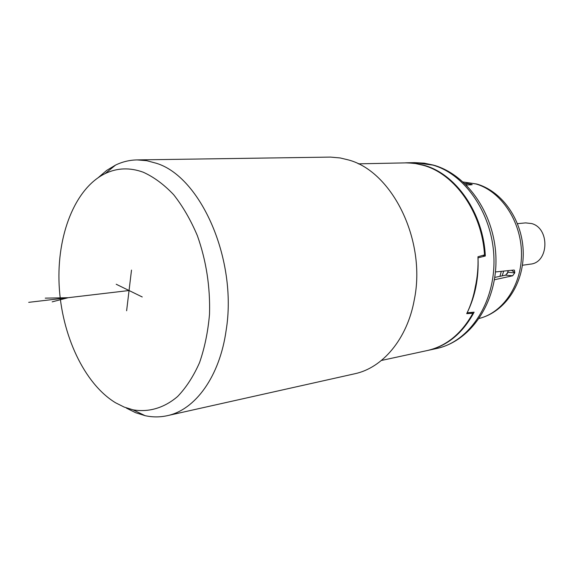 <?xml version="1.0" encoding="UTF-8"?>
<svg xmlns="http://www.w3.org/2000/svg" width="574" height="574" viewBox="0 0 574 574"><rect width="100%" height="100%" fill="white"/><g stroke="black" fill="none" stroke-linecap="round" stroke-linejoin="round"><path stroke-width="0.86" d="M495.448 271.954L513.895 270.038L514.491 270.254L514.749 272.851L512.639 275.778L505.651 275.161L507.882 272.248L508.263 270.627M505.651 275.161L494.781 277.407M512.639 275.778L494.408 279.753M499.94 276.338L501.303 271.344M466.447 185.05L467.107 183.45L464.739 183.465M467.107 183.45L472.237 184.641L466.361 185.05M463.153 181.98L476.025 183.981C500.808 191.171 520.905 220.681 521.472 252.517C522.204 284.367 503.448 312.5 479.233 318.434C505.192 311.947 523.761 283.563 523.237 252.553C522.799 221.478 503.455 192.175 477.489 184.218M502.15 275.886L503.699 271.1M482.684 255.423L485.317 255.997C483.373 213.069 456.029 174.008 424.164 165.319L415.009 163.346L405.474 162.829M485.317 255.997L477.999 257.855M478.02 257.862C478.845 278.06 475.222 296.363 467.15 312.787L474.117 312.177C462.744 333.207 447.354 345.943 427.96 350.391L427.587 350.47M381.43 360.458L427.207 350.556C446.285 346.194 461.503 333.767 472.883 313.268L470.099 312.529M472.883 313.268L466.712 313.662C470.723 305.483 473.593 296.543 475.329 286.842C477.468 277.07 478.343 267.046 477.963 256.772L484.499 254.906C482.138 212.366 454.96 173.965 423.404 165.341L415.554 163.554L407.698 162.837L358.262 163.841M126.431 408.121L135.629 412.713L145.064 415.662C152.483 417.298 159.866 417.305 167.206 415.698L354.682 373.782C382.65 367.948 407.26 338.983 414.299 299.772C426.547 240.657 392.336 171.425 348.396 159.924L340.131 157.95L330.516 157.097L137.064 159.909C129.552 160.053 122.377 161.782 115.539 165.09L106.714 170.392L98.563 177.359M167.206 415.698C195.182 409.972 219.734 376.644 226.17 330.172C237.586 260.072 200.914 176.864 156.437 163.303L146.707 160.684L137.064 159.909M143.235 172.214C129.846 167.371 117.153 167.83 105.15 173.585C74.742 188.487 56.675 235.641 59.144 285.228C61.597 334.843 84.184 383.791 115.596 402.797L124.185 407.088L132.981 409.822C148.544 412.498 164.02 408.1 177.581 396.534C186.184 387.572 193.51 376.271 199.544 362.632C204.667 347.866 207.989 331.75 209.51 314.287C210.321 286.993 206.274 260.79 197.363 235.663C190.733 220.014 182.848 206.375 173.692 194.744C164.028 184.541 153.875 177.029 143.235 172.214M517.518 223.652L525.569 222.899L531.603 223.551C550.043 228.208 548.952 262.677 530.426 264.126L522.426 265.267M131.503 270.103L126.624 310.756M142.244 296.973L116.206 284.245M129.05 290.523L28.7 302.347M52.191 301.852L68.148 297.705L45.26 298.143M507.265 273.719L508.169 270.634M514.749 272.851L507.882 272.248M511.527 270.289L514.813 272.542M471.118 184.103L471.118 184.885M470.501 184.907L470.859 184.032M434.504 165.391C469.094 175.773 495.484 216.412 495.972 259.556C496.567 302.598 471.118 341.078 436.541 348.533C468.793 341.946 494.745 303.969 493.97 259.728C493.425 215.501 465.952 174.46 432.896 165.104L414.636 162.629L405.854 162.815M463.146 181.972L476.908 184.046M433.808 165.183L424.251 163.167L414.636 162.629M436.541 348.533L427.96 350.391M105.15 173.585L115.539 165.09M132.981 409.822L145.064 415.662"/></g></svg>
